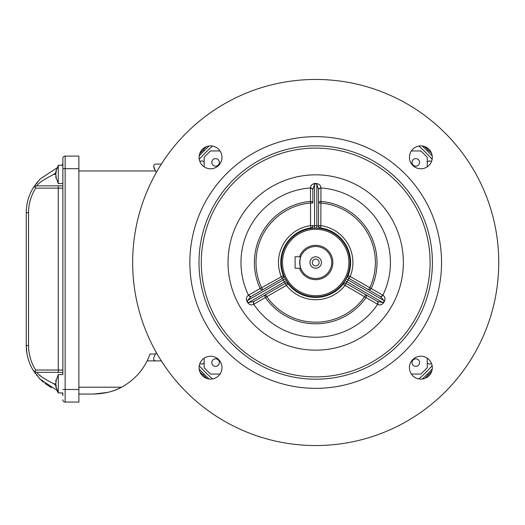 <?xml version="1.0" encoding="UTF-8"?>
<svg xmlns="http://www.w3.org/2000/svg" width="525" height="525" viewBox="0 0 525 525"><rect width="100%" height="100%" fill="white"/><g stroke="black" fill="none" stroke-linecap="round" stroke-linejoin="round"><path stroke-width="0.79" d="M427.245 162.022L429.017 160.926L431.622 161.221M199.776 161.234L202.381 160.926L204.153 162.022M204.153 362.978L202.381 364.074L199.776 363.779M431.622 363.766L429.017 364.074L427.245 362.978M299.519 268.223A17.161 17.161 0 0 0 332.863 262.5A17.161 17.161 0 0 0 299.519 256.777M331.715 262.5A16.019 16.019 0 0 0 307.689 248.627A16.019 16.019 0 0 0 307.689 276.373A16.019 16.019 0 0 0 331.715 262.5M300.74 268.223C299.585 264.41 299.585 260.597 300.74 256.777L295.109 256.777L295.109 268.223L300.74 268.223M315.702 268.223A5.723 5.723 0 0 1 310.748 259.639A5.723 5.723 0 0 1 320.65 259.639A5.723 5.723 0 0 1 315.702 268.223M315.702 265.932A3.432 3.432 0 0 0 318.668 260.781A3.432 3.432 0 0 0 312.729 260.781A3.432 3.432 0 0 0 315.702 265.932M203.339 374.922L204.094 374.167A157.881 157.881 0 0 1 199.172 369.029A157.881 157.881 0 0 0 209.173 379.024L206.056 376.097M208.766 146.344L205.478 149.454M428.124 374.857L427.37 374.108A157.881 157.881 0 0 1 425.736 375.723L425.342 376.097M422.861 146.554L422.225 145.976A157.881 157.881 0 0 1 432.226 155.971M209.173 145.976A157.881 157.881 0 0 0 199.172 155.971M422.225 379.024A157.881 157.881 0 0 0 432.226 369.029M212.494 146.062A155.59 155.59 0 0 0 199.264 159.292A155.59 155.59 0 0 1 212.494 146.062M199.264 365.708A155.59 155.59 0 0 0 212.494 378.938M418.904 378.938A155.59 155.59 0 0 0 432.141 365.708M432.141 159.292A155.59 155.59 0 0 0 418.904 146.062M432.397 262.5A116.694 116.694 0 0 0 257.348 161.438A116.694 116.694 0 0 0 257.348 363.562A116.694 116.694 0 0 0 432.397 262.5M189.853 262.5A125.849 125.849 0 0 0 378.623 371.49A125.849 125.849 0 0 0 378.623 153.51A125.849 125.849 0 0 0 189.853 262.5M316.772 228.04L316.844 225.757A36.763 36.763 -0 0 0 314.554 225.757L314.659 228.04A34.473 34.473 0 0 1 316.772 228.04L320.526 228.263L320.847 225.645L320.952 187.963C320.814 185.187 319.062 183.698 315.702 183.501C312.336 183.698 310.583 185.187 310.446 187.963L310.551 203.037L312.841 203.037L312.841 189.577L314.554 184.275L315.728 183.717L316.844 184.275L318.557 189.577L318.557 225.993L316.844 225.757L316.844 184.275M310.439 188.226A2.29 1.614 180 0 1 312.841 189.84L312.841 203.037A2.29 1.614 180 0 0 310.413 201.423A61.307 61.307 0 0 0 260.164 288.461L248.522 295.221A2.29 1.608 -123.7 0 0 251.114 296.487L282.653 278.276L283.31 279.877L247.38 300.622L251.114 296.487M347.767 275.435A2.29 2.29 -60 0 0 348.744 278.276L349.046 278.447A2.29 2.29 -60 0 1 348.068 275.612A34.926 34.926 0 0 0 320.532 227.916A2.29 2.29 -0 0 1 318.557 225.645L320.847 225.645A37.209 37.209 0 0 1 350.188 276.465L347.767 275.435L346.073 278.801A34.473 34.473 120 0 1 345.023 280.626L342.937 283.802L345.043 285.383A37.209 37.209 0 0 1 286.361 285.383L288.461 283.802L286.394 280.658A34.473 34.473 -120 0 1 285.338 278.834L283.631 275.435L261.627 287.772A59.686 59.686 0 0 1 310.551 203.037L310.551 225.645L312.841 225.645A2.29 2.29 180 0 1 310.866 227.916L310.872 228.263A2.29 2.29 180 0 0 312.841 225.993L314.554 225.757L314.554 184.275M262.769 289.754L261.627 287.772L260.164 288.461A2.29 1.614 -120 0 0 262.769 289.754L282.653 278.276A2.29 2.29 -120 0 0 283.631 275.435M320.959 188.226A2.29 1.614 0 0 0 318.557 189.84L318.557 225.993A2.29 2.29 0 0 0 320.526 228.263M320.985 201.423A2.29 1.614 0 0 0 318.557 203.037L320.847 203.037A59.686 59.686 0 0 1 369.771 287.772L368.629 289.754L380.284 296.487L384.018 300.622L383.946 301.855L382.869 302.603L377.423 301.435L345.883 283.231L346.946 281.859A36.763 36.763 120 0 0 348.095 279.877L348.744 278.276L380.054 296.356A2.29 1.614 -60 0 0 382.653 295.083L350.188 276.465L349.046 278.447L368.629 289.754A2.29 1.614 -60 0 0 371.241 288.461A61.307 61.307 0 0 0 320.985 201.423M346.073 278.801L384.018 300.622M342.937 283.802A2.29 2.29 120 0 1 345.883 283.231L377.199 301.311A2.29 1.614 120 0 1 377.396 304.198L345.043 285.383L346.185 283.402A2.29 2.29 120 0 0 343.238 283.979A34.926 34.926 0 0 1 288.159 283.979A2.29 2.29 60 0 0 285.213 283.402L286.361 285.383L266.772 296.691L265.63 294.709L253.975 301.435L248.528 302.603L247.492 301.928M345.023 280.626L382.869 302.603M247.38 300.622L247.282 302C249.139 304.815 251.298 305.583 253.772 304.316L266.772 296.691A59.686 59.686 0 0 0 364.626 296.691L365.767 294.709A2.29 1.614 120 0 1 365.951 297.616A61.307 61.307 0 0 1 265.447 297.616A2.29 1.614 60 0 1 265.63 294.709M254.008 304.198A2.29 1.614 60 0 1 254.198 301.311L285.515 283.231L284.452 281.859L248.528 302.603M312.841 189.577A2.29 1.608 -176.3 0 0 310.446 187.963A74.721 74.721 0 0 0 248.522 295.221C246.186 296.73 245.772 298.988 247.282 302M248.745 295.083A2.29 1.614 -120 0 0 251.344 296.356M310.872 228.263L314.659 228.04M310.551 225.645L310.866 227.916A34.926 34.926 0 0 0 283.329 275.612A2.29 2.29 -120 0 1 282.352 278.447L281.21 276.465A37.209 37.209 0 0 1 310.551 225.645M285.338 278.834L283.31 279.877A36.763 36.763 -120 0 0 284.452 281.859L286.394 280.658M288.461 283.802A2.29 2.29 60 0 0 285.515 283.231M383.946 301.855L384.116 302C385.626 298.988 385.212 296.73 382.876 295.221A74.721 74.721 0 0 0 320.952 187.963A2.29 1.608 -3.7 0 0 318.557 189.577M380.284 296.487A2.29 1.608 -56.3 0 0 382.876 295.221L382.653 295.083M377.396 304.198L377.626 304.316A2.29 1.608 116.3 0 0 377.423 301.435M253.975 301.435A2.29 1.608 63.7 0 0 253.772 304.316A74.721 74.721 0 0 0 377.626 304.316C380.1 305.583 382.266 304.815 384.116 302M211.818 362.604A3.773 3.773 0 0 0 217.481 365.873A3.773 3.773 0 0 0 217.481 359.336A3.773 3.773 0 0 0 211.818 362.604M204.153 358.168L204.153 367.664A153.307 153.307 0 0 0 210.532 374.049L220.027 374.049M199.093 157.336A11.438 11.438 0 0 0 210.532 168.774A11.438 11.438 0 0 0 221.97 157.336A11.438 11.438 0 0 0 210.532 145.891A11.438 11.438 0 0 0 199.093 157.336M211.818 162.396A3.773 3.773 0 0 0 217.481 165.664A3.773 3.773 0 0 0 217.481 159.127A3.773 3.773 0 0 0 211.818 162.396M204.153 166.832L204.153 157.336A153.307 153.307 0 0 1 210.532 150.951L220.027 150.951M409.428 367.664A11.438 11.438 0 0 0 420.866 379.109A11.438 11.438 0 0 0 432.305 367.664A11.438 11.438 0 0 0 420.866 356.226A11.438 11.438 0 0 0 409.428 367.664M419.58 362.604A3.773 3.773 0 0 0 413.917 359.336A3.773 3.773 0 0 0 413.917 365.873A3.773 3.773 0 0 0 419.58 362.604M411.37 374.049L420.866 374.049A153.307 153.307 0 0 0 427.245 367.664L427.245 358.168M409.428 157.336A11.438 11.438 0 0 0 420.866 168.774A11.438 11.438 0 0 0 432.305 157.336A11.438 11.438 0 0 0 420.866 145.891A11.438 11.438 0 0 0 409.428 157.336M419.58 162.396A3.773 3.773 0 0 0 413.917 159.127A3.773 3.773 0 0 0 413.917 165.664A3.773 3.773 0 0 0 419.58 162.396M411.37 150.951L420.866 150.951A153.307 153.307 0 0 1 427.245 157.336L427.245 166.832M199.093 367.664A11.438 11.438 0 0 0 210.532 379.109A11.438 11.438 0 0 0 221.97 367.664A11.438 11.438 0 0 0 210.532 356.226A11.438 11.438 0 0 0 199.093 367.664M498.75 262.5A183.048 183.048 0 0 0 224.175 103.976A183.048 183.048 0 0 0 224.175 421.024A183.048 183.048 0 0 0 498.75 262.5M39.788 375.277L41.77 376.996M56.739 168.007L40.038 179.045L33.062 188.075L34.788 186.414L35.713 188.134L34.781 186.408L36.986 185.85C37.741 183.553 43.339 179.74 53.78 174.405L56.122 172.482M62.862 167.934L62.862 185.85L36.986 185.85L58.282 185.85L58.282 188.134L35.713 188.134A45.76 45.76 0 0 0 28.54 212.73L26.25 212.73L26.25 317.986M62.665 165.257L62.862 163.728M26.86 353.095L26.25 345.443L26.25 212.73A48.051 48.051 0 0 1 33.062 188.075L37.505 181.827M51.443 387.712L44.92 383.467M43.391 382.233L39.047 378.098M37.065 375.815L36.612 375.257M35.352 373.583L34.794 372.803M28.54 212.73L28.54 345.443L26.25 345.443A48.051 48.051 0 0 0 33.062 370.105L40.038 379.129L56.739 390.173L58.282 392.923L58.282 374.62L55.748 381.504L56.129 379.614L55.748 381.504L56.129 381.878L56.129 379.614M62.862 162.606A4.574 4.574 -0 0 1 62.016 165.257A4.574 4.574 0 0 0 62.862 162.606M56.122 385.698L53.78 383.768C43.339 378.44 37.741 374.627 36.986 372.33L62.862 372.33L62.862 374.62L58.282 374.62M62.862 188.134L62.862 370.04L58.282 370.04L58.282 188.134L62.862 188.134M36.986 372.33L34.781 371.766L35.713 370.04L58.282 370.04L58.282 372.33M34.788 371.766L33.062 370.105M62.862 394.452L62.672 392.923M62.862 395.574A4.574 4.574 180 0 0 62.016 392.923L58.282 392.923L55.748 386.039L56.129 387.929L56.129 385.665L55.748 386.039M35.68 370.105L35.208 371.017M62.862 374.62L62.862 158.393L62.862 165.257L58.282 165.257L55.748 172.141L56.129 170.251L55.748 172.141L56.129 172.515L56.129 170.251M62.862 158.393A2.29 2.29 0 0 1 65.146 156.102L78.875 156.102L78.875 402.078L65.146 402.078A2.29 2.29 0 0 1 62.862 399.788M107.789 392.392L93.752 394.065L78.875 394.065L93.752 394.065C105.046 393.645 114.293 391.355 121.492 387.201A59.489 59.489 0 0 0 149.973 354.027L155.531 354.027L156.417 352.702M161.339 164.108L155.531 164.108C153.064 164.561 153.064 166.852 155.531 170.973L153.661 166.484M156.417 172.298L155.531 170.973L78.875 170.973M161.339 360.892L147.105 360.892L148.089 358.798L147.105 360.892M155.531 354.027C153.07 358.162 153.07 360.445 155.531 360.892M109.029 392.07L110.847 391.558M111.687 391.302L113.472 390.705M115.303 390.029L117.068 389.307A59.489 59.489 0 0 0 121.492 387.201L78.875 387.201M199.664 153.753L206.305 146.698M206.948 378.532L199.9 371.89M431.734 371.247L425.092 378.302M424.449 146.468L431.498 153.11M415.807 366.384A3.773 3.773 0 0 0 419.075 360.721A3.773 3.773 0 0 0 412.538 360.721A3.773 3.773 0 0 0 415.807 366.384M55.748 176.669L56.129 178.566L56.129 176.295L55.748 176.669L58.282 183.56L58.282 165.257M53.78 174.405L55.748 174.405L56.129 176.295L55.748 174.405L56.129 172.515M53.78 383.768L55.748 383.768L56.129 385.665L55.748 383.768L56.129 381.878M314.554 183.225L314.554 186.375M348.908 262.5A33.206 33.206 0 0 0 299.092 233.743A33.206 33.206 0 0 0 299.092 291.257A33.206 33.206 0 0 0 348.908 262.5M350.05 262.5A34.348 34.348 0 0 0 298.522 232.752A34.348 34.348 0 0 0 298.522 292.248A34.348 34.348 0 0 0 350.05 262.5M403.364 262.5A87.668 87.668 0 0 0 271.865 186.578A87.668 87.668 0 0 0 271.865 338.422A87.668 87.668 0 0 0 403.364 262.5M430.106 262.5A114.404 114.404 0 0 0 258.497 163.419A114.404 114.404 0 0 0 258.497 361.581A114.404 114.404 0 0 0 430.106 262.5M28.54 345.443A45.76 45.76 0 0 0 35.713 370.04M65.146 156.102L65.146 389.491L78.875 389.491M78.875 168.689L62.862 168.689M62.862 389.491L65.146 389.491L65.146 402.078M204.028 150.892L203.273 150.143M427.304 150.833L428.059 150.078M62.862 183.56L58.282 183.56M62.862 392.923L58.282 392.923"/></g></svg>

